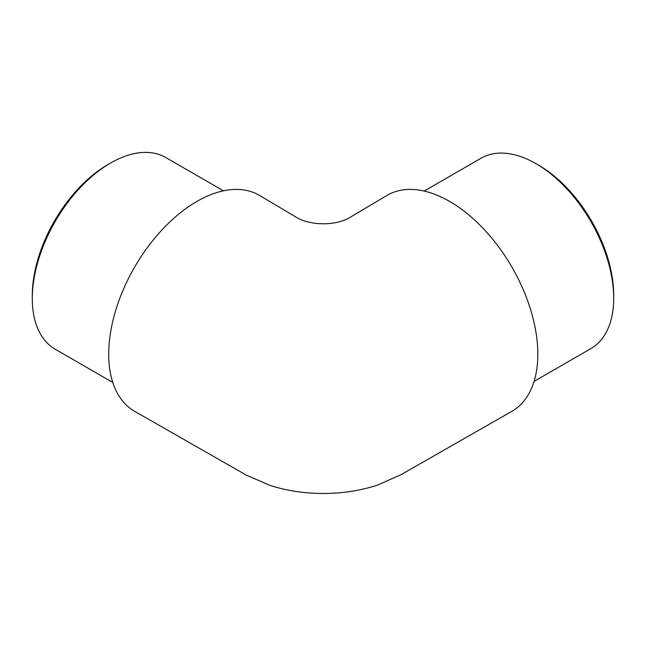 <?xml version="1.0" encoding="UTF-8"?>
<svg xmlns="http://www.w3.org/2000/svg" width="646" height="646" viewBox="0 0 646 646"><rect width="100%" height="100%" fill="white"/><g stroke="black" fill="none" stroke-linecap="round" stroke-linejoin="round"><path stroke-width="0.97" d="M538.611 165.174L535.994 163.664L538.611 165.174A106.194 61.313 60 0 1 613.7 295.238L613.7 298.258A109.893 63.445 -120 0 0 535.994 163.664L535.994 163.664A109.893 63.445 -120 0 0 481.044 158.222L424.172 191.063M534.064 381.406L590.937 348.565A109.893 63.445 -120 0 0 613.7 298.258M32.3 298.565L32.3 295.545A106.953 61.75 -60 0 1 107.922 164.56L110.539 163.05A110.652 63.881 120 0 0 32.3 298.565A110.652 63.881 120 0 0 55.217 349.22L112.808 382.472M108.714 354.153A124.702 71.997 120 0 0 134.691 411.332L246.344 475.157L270.27 485.501C289.19 491.445 308.958 494.061 329.581 493.358C346.28 492.825 362.253 490.072 377.498 485.098L401.142 474.616L511.85 411.332A124.702 71.997 -120 0 0 537.827 354.153A124.702 71.997 -120 0 0 483.095 228.353A124.702 71.997 -120 0 0 386.849 195.512L349.526 217.686C347.306 219.131 343.785 220.536 338.956 221.893C332.197 223.661 324.752 224.186 316.621 223.476C304.145 221.982 298.993 218.833 297.007 217.686L259.684 195.512A124.702 71.997 120 0 0 163.438 228.353A124.702 71.997 120 0 0 108.714 354.153M223.459 190.82L165.869 157.567A110.652 63.881 120 0 0 110.539 163.05L107.922 164.56"/></g></svg>
